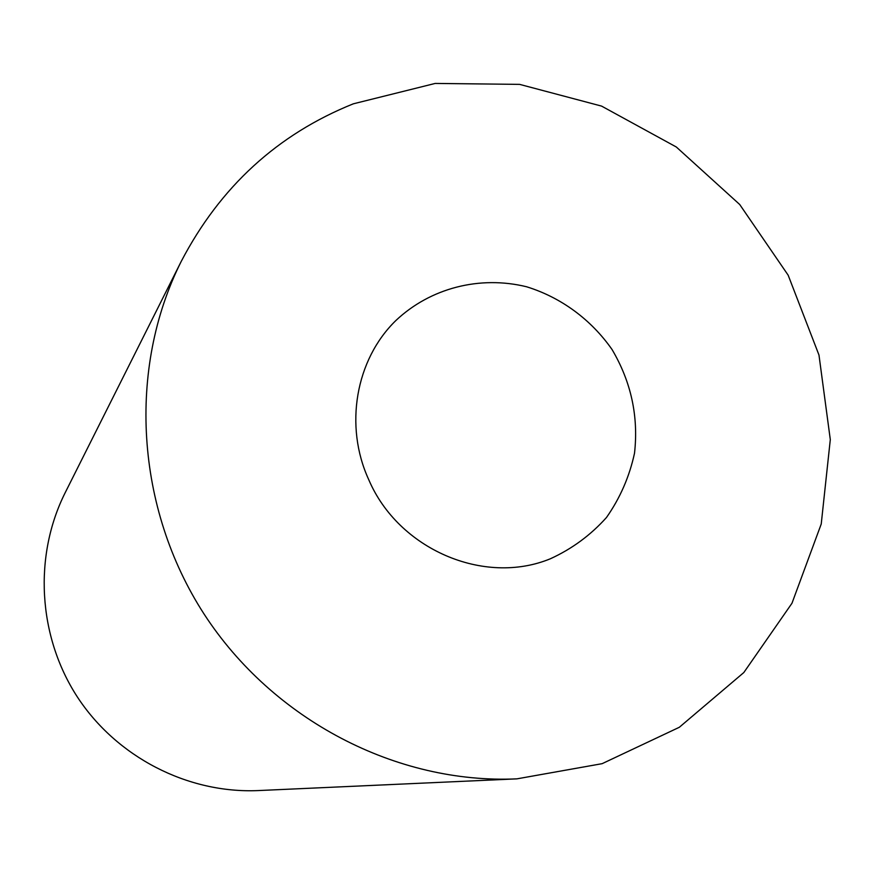 <?xml version="1.0" encoding="UTF-8"?>
<svg xmlns="http://www.w3.org/2000/svg" width="874" height="874" viewBox="0 0 874 874"><rect width="100%" height="100%" fill="white"/><g stroke="black" fill="none" stroke-linecap="round" stroke-linejoin="round"><path stroke-width="1.31" d="M368.752 479.695C398.413 549.375 484.13 586.05 550.325 558.792C571.957 548.916 590.671 535.15 606.48 517.495C620.114 498.071 629.455 476.625 634.524 453.169C638.632 416.417 631.137 381.872 612.051 349.524C591.064 319.502 561.032 297.4 526.563 286.759C479.924 275.343 430.39 287.896 395.791 320.605C355.663 359.64 344.006 425.922 368.752 479.695M353.325 103.82C277.561 134.279 220.182 186.817 181.213 261.435C127.342 368.708 135.35 507.914 204.145 614.16C273.136 720.285 396.982 784.328 516.895 778.854L602.131 763.668L679.327 727.277L743.829 672.532L791.964 603.268L821.232 524.007L830.3 439.611L818.982 355.062L788.162 275.19L739.699 204.494L676.323 147.007L601.574 106.104L519.626 84.374L435.186 83.434L353.325 103.82M181.213 261.435L65.179 492.707C33.518 555.886 37.855 635.901 77.109 696.578C116.515 757.146 187.812 793.723 258.42 790.566L516.895 778.854"/></g></svg>

